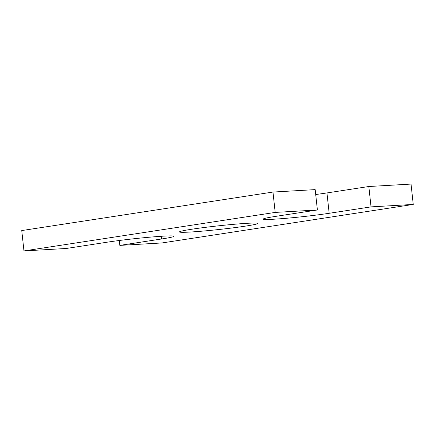 <?xml version="1.0" encoding="UTF-8"?>
<svg xmlns="http://www.w3.org/2000/svg" width="435" height="435" viewBox="0 0 435 435"><rect width="100%" height="100%" fill="white"/><g stroke="black" fill="none" stroke-linecap="round" stroke-linejoin="round"><path stroke-width="0.65" d="M272.973 192.052L315.179 189.617L317.392 209.975L275.186 212.416L272.973 192.052L21.75 230.566L23.963 250.924L275.186 212.416M23.963 250.924L66.169 248.488L108.043 242.067A39.346 1.854 173.8 0 1 150.282 237.135A39.346 1.854 173.8 0 1 173.984 236.27A39.346 1.854 173.8 0 1 161.689 238.967L119.821 245.383L119.288 240.495M119.821 245.383L162.027 242.947L413.25 204.434L411.037 184.076L368.831 186.512L371.039 206.875L413.25 204.434M315.712 194.505A39.346 1.854 173.8 0 0 326.957 192.933L368.831 186.512M317.392 209.975L275.524 216.396A39.346 1.854 173.8 0 0 263.229 219.093A39.346 1.854 173.8 0 0 286.931 218.229A39.346 1.854 173.8 0 0 329.17 213.291L371.039 206.875M190.133 232.045A39.346 1.854 173.8 0 0 233.127 227.837A39.346 1.854 173.8 0 0 257.721 223.432A39.346 1.854 173.8 0 0 218.408 225.836A39.346 1.854 173.8 0 0 179.486 231.931A39.346 1.854 173.8 0 0 190.133 232.045M161.689 238.967L161.396 236.27M329.17 213.291L326.957 192.933"/></g></svg>
